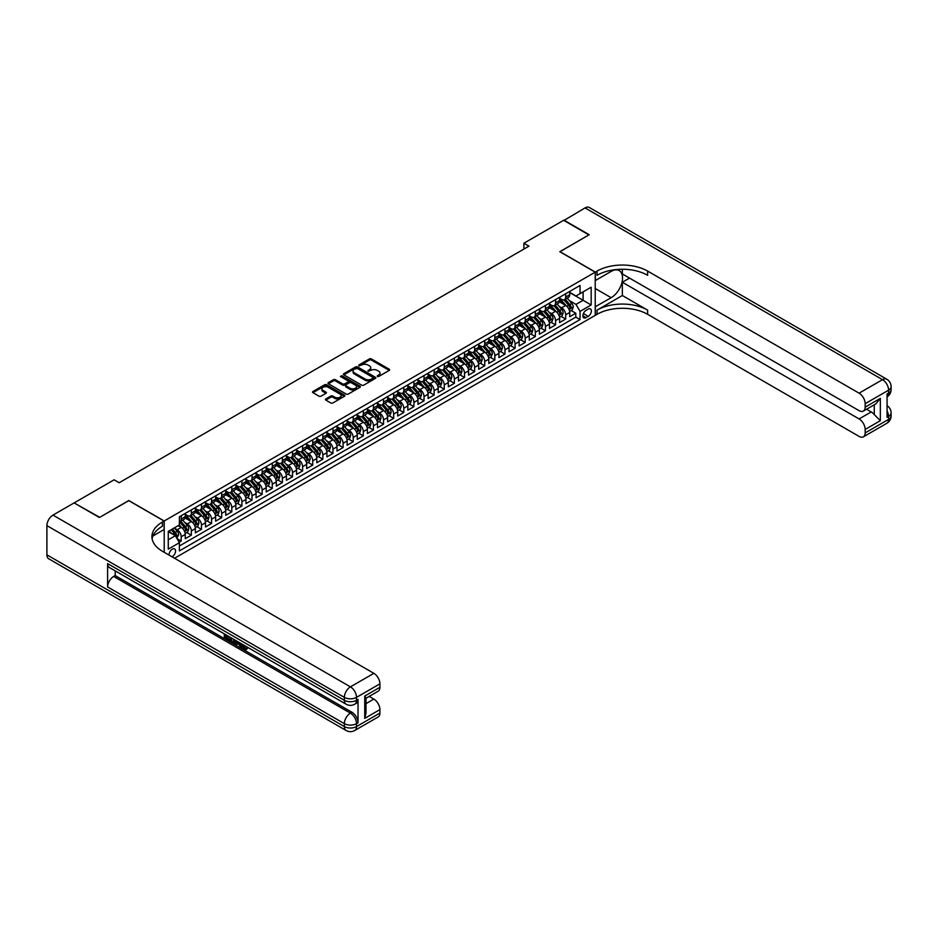 <?xml version="1.0" encoding="UTF-8"?>
<svg xmlns="http://www.w3.org/2000/svg" width="938" height="938" viewBox="0 0 938 938"><rect width="100%" height="100%" fill="white"/><g stroke="black" fill="none" stroke-linecap="round" stroke-linejoin="round"><path stroke-width="1.41" d="M377.322 376.49L378.706 376.49L389.258 370.393A1.407 0.809 0 0 0 389.669 369.83A1.407 0.809 0 0 0 389.258 369.255L371.389 358.926A1.407 0.809 0 0 0 369.396 358.926L358.844 365.023L358.844 365.82L361.599 365.034A4.491 2.591 0 0 1 367.954 365.034L369.455 365.902A4.491 2.591 0 0 1 370.768 367.731A4.491 2.591 0 0 1 369.455 369.56L368.083 371.155L370.838 370.369A4.491 2.591 0 0 1 377.193 370.369L378.682 371.225A4.491 2.591 0 0 1 380.007 373.066A4.491 2.591 0 0 1 378.682 374.895L377.322 376.49L377.322 375.692M171.994 556.785A4.584 2.638 120 0 0 172.311 556.621A4.584 2.638 120 0 0 175.3 552.588A4.584 2.638 120 0 0 174.597 548.918A4.584 2.638 120 0 0 172.311 549.14A4.584 2.638 120 0 0 169.086 555.108M325.803 398.955A1.407 0.809 0 0 0 325.392 399.529A1.407 0.809 0 0 0 325.803 400.092L330.821 402.988A1.407 0.809 0 0 0 332.802 402.988L344.527 396.223A1.407 0.809 0 0 0 344.938 395.66A1.407 0.809 0 0 0 344.527 395.086L326.647 384.756A1.407 0.809 0 0 0 324.665 384.756L312.94 391.521A1.407 0.809 0 0 0 312.53 392.096A1.407 0.809 0 0 0 312.94 392.67L319.002 396.176A1.407 0.809 0 0 0 320.984 396.176L326.002 393.28A1.407 0.809 0 0 0 326.412 392.705A1.407 0.809 0 0 0 326.002 392.131L323 390.396A3.752 2.169 0 0 1 321.898 388.86A3.752 2.169 0 0 1 324.22 386.855A3.752 2.169 0 0 1 328.312 387.324L340.084 394.124A3.752 2.169 0 0 1 341.174 395.66A3.752 2.169 0 0 1 338.864 397.653A3.752 2.169 0 0 1 334.76 397.184L332.802 396.059A1.407 0.809 0 0 0 330.821 396.059L325.803 398.955L325.803 400.092M128.799 500.658L99.709 517.342L74.419 503.085M128.799 500.54L164.209 520.989L595.22 272.149L595.22 315.367L174.538 558.251M74.419 502.733L114.131 479.81L119.185 482.73L528.95 246.155L523.896 243.235L563.609 220.301L588.9 234.91L559.81 251.701L595.22 272.149M361.705 385.166A1.407 0.809 0 0 0 363.686 385.166L375.411 378.401A1.407 0.809 0 0 0 375.821 377.826A1.407 0.809 0 0 0 375.411 377.252L357.53 366.934A1.407 0.809 0 0 0 355.549 366.934L343.824 373.699A1.407 0.809 0 0 0 343.414 374.262A1.407 0.809 0 0 0 343.824 374.837L361.705 385.166M340.799 376.701L359.946 387.324L348.244 394.077A1.407 0.809 0 0 1 346.263 394.077L328.382 383.759L328.382 382.61A1.407 0.809 0 0 0 327.972 383.185A1.407 0.809 0 0 0 328.382 383.759M328.382 382.61L333.4 379.714A1.407 0.809 0 0 1 335.382 379.714L342.64 383.9A1.407 0.809 0 0 0 344.621 383.9L347.951 381.977A1.407 0.809 0 0 0 348.361 381.403A1.407 0.809 0 0 0 347.951 380.828L340.4 376.478L341.795 375.669L359.969 386.163A1.407 0.809 0 0 1 360.38 386.737A1.407 0.809 0 0 1 359.969 387.312L359.969 386.163M179.111 542.234L181.21 541.027L177.012 538.6M174.62 528.282L177.165 529.747A5.722 3.306 60 0 1 181.21 536.759L185.255 534.426L185.255 538.693L191.329 535.188L186.721 532.526M184.739 522.443L187.283 523.908A5.722 3.306 60 0 1 191.329 530.92L195.374 528.586L195.374 532.843L201.447 529.337L196.839 526.687M194.858 516.604L197.402 518.069A5.722 3.306 60 0 1 201.447 525.081L205.492 522.736L205.492 527.004L211.566 523.498L206.958 520.848M204.976 510.764L207.521 512.23A5.722 3.306 60 0 1 211.566 519.242L215.611 516.897L215.611 521.165L221.685 517.659L217.077 514.997M215.095 504.914L217.639 506.379A5.722 3.306 60 0 1 221.685 513.391L225.73 511.058L225.73 515.325L231.803 511.82L227.195 509.158M225.214 499.075L227.758 500.54A5.722 3.306 60 0 1 231.803 507.552L235.848 505.219L235.848 509.486L241.922 505.981L237.314 503.319M235.332 493.236L237.865 494.701A5.722 3.306 60 0 1 241.922 501.713L245.967 499.379L245.967 503.636L252.041 500.13L247.433 497.48M245.451 487.397L247.984 488.862A5.722 3.306 60 0 1 252.041 495.874L256.086 493.529L256.086 497.797L262.148 494.291L257.551 491.641M255.57 481.557L258.102 483.023A5.722 3.306 60 0 1 262.148 490.035L266.204 487.69L266.204 491.958L272.266 488.452L267.67 485.79M265.689 475.707L268.221 477.172A5.722 3.306 60 0 1 272.266 484.184L276.323 481.851L276.323 486.119L282.385 482.613L277.789 479.951M275.795 469.868L278.34 471.333A5.722 3.306 60 0 1 282.385 478.345L286.43 476.012L286.43 480.279L292.504 476.774L287.907 474.112M285.914 464.029L288.458 465.494A5.722 3.306 60 0 1 292.504 472.506L296.549 470.173L296.549 474.429L302.622 470.923L298.014 468.273M296.033 458.19L298.577 459.655A5.722 3.306 60 0 1 302.622 466.667L306.667 464.322L306.667 468.59L312.741 465.084L308.133 462.434M306.151 452.351L308.696 453.816A5.722 3.306 60 0 1 312.741 460.828L316.786 458.483L316.786 462.751L322.86 459.245L318.252 456.583M316.27 446.5L318.814 447.965A5.722 3.306 60 0 1 322.86 454.977L326.905 452.644L326.905 456.912L332.978 453.406L328.37 450.744M326.389 440.661L328.933 442.126A5.722 3.306 60 0 1 332.978 449.138L337.023 446.805L337.023 451.072L343.097 447.567L338.489 444.905M336.508 434.822L339.052 436.287A5.722 3.306 60 0 1 343.097 443.299L347.142 440.966L347.142 445.222L353.216 441.716L348.608 439.066M346.626 428.983L349.159 430.448A5.722 3.306 60 0 1 353.216 437.46L357.261 435.115L357.261 439.383L363.334 435.877L358.726 433.227M356.745 423.144L359.277 424.609A5.722 3.306 60 0 1 363.334 431.621L367.379 429.276L367.379 433.544L373.441 430.038L368.845 427.376M366.864 417.293L369.396 418.77A5.722 3.306 60 0 1 373.441 425.77L377.498 423.437L377.498 427.705L383.56 424.199L378.964 421.537M376.982 411.454L379.515 412.919A5.722 3.306 60 0 1 383.56 419.931L387.617 417.598L387.617 421.866L393.679 418.36L389.082 415.698M387.089 405.615L389.633 407.08A5.722 3.306 60 0 1 393.679 414.092L397.724 411.759L397.724 416.015L403.797 412.509L399.201 409.859M397.208 399.776L399.752 401.241A5.722 3.306 60 0 1 403.797 408.253L407.842 405.908L407.842 410.176L413.916 406.67L409.308 404.02M407.327 393.937L409.871 395.402A5.722 3.306 60 0 1 413.916 402.414L417.961 400.069L417.961 404.337L424.035 400.831L419.427 398.169M417.445 388.086L419.99 389.563A5.722 3.306 60 0 1 424.035 396.563L428.08 394.23L428.08 398.498L434.153 394.992L429.545 392.33M427.564 382.247L430.108 383.712A5.722 3.306 60 0 1 434.153 390.724L438.198 388.391L438.198 392.659L444.272 389.153L439.664 386.491M437.683 376.408L440.227 377.873A5.722 3.306 60 0 1 444.272 384.885L448.317 382.552L448.317 386.808L454.391 383.302L449.783 380.652M447.801 370.569L450.346 372.034A5.722 3.306 60 0 1 454.391 379.046L458.436 376.701L458.436 380.969L464.509 377.463L459.901 374.813M457.92 364.73L460.452 366.195A5.722 3.306 60 0 1 464.509 373.207L468.554 370.862L468.554 375.13L474.628 371.624L470.02 368.962M468.039 358.879L470.571 360.356A5.722 3.306 60 0 1 474.628 367.356L478.673 365.023L478.673 369.291L484.735 365.785L480.139 363.123M478.157 353.04L480.69 354.505A5.722 3.306 60 0 1 484.735 361.517L488.792 359.184L488.792 363.452L494.854 359.946L490.257 357.284M488.276 347.201L490.809 348.666A5.722 3.306 60 0 1 494.854 355.678L498.91 353.345L498.91 357.601L504.972 354.095L500.376 351.445M498.383 341.362L500.927 342.827A5.722 3.306 60 0 1 504.972 349.839L509.017 347.506L509.017 351.762L515.091 348.256L510.495 345.606M508.502 335.523L511.046 336.988A5.722 3.306 60 0 1 515.091 344L519.136 341.655L519.136 345.923L525.21 342.417L520.602 339.755M518.62 329.672L521.165 331.149A5.722 3.306 60 0 1 525.21 338.149L529.255 335.816L529.255 340.084L535.328 336.578L530.72 333.916M528.739 323.833L531.283 325.298A5.722 3.306 60 0 1 535.328 332.31L539.373 329.977L539.373 334.245L545.447 330.739L540.839 328.077M538.858 317.994L541.402 319.459A5.722 3.306 60 0 1 545.447 326.471L549.492 324.138L549.492 328.394L555.566 324.888L550.958 322.238M548.976 312.155L551.521 313.62A5.722 3.306 60 0 1 555.566 320.632L559.611 318.299L559.611 322.555L565.684 319.049L565.684 314.793A5.722 3.306 -120 0 0 561.639 307.781L559.095 306.316M561.076 316.399L565.684 319.049M185.255 534.426A5.722 3.306 -120 0 0 181.21 527.414L178.173 525.667M195.374 528.586A5.722 3.306 -120 0 0 191.329 521.575L185.067 517.964M205.492 522.736A5.722 3.306 -120 0 0 201.447 515.736L195.186 512.113M215.611 516.897A5.722 3.306 -120 0 0 211.566 509.885L205.305 506.274M225.73 511.058A5.722 3.306 -120 0 0 221.685 504.046L215.423 500.435M235.848 505.219A5.722 3.306 -120 0 0 231.803 498.207L225.542 494.596M245.967 499.379A5.722 3.306 -120 0 0 241.922 492.368L235.661 488.757M256.086 493.529A5.722 3.306 -120 0 0 252.041 486.529L245.779 482.906M266.204 487.69A5.722 3.306 -120 0 0 262.148 480.678L255.898 477.067M276.323 481.851A5.722 3.306 -120 0 0 272.266 474.839L266.017 471.228M286.43 476.012A5.722 3.306 -120 0 0 282.385 469L276.135 465.389M296.549 470.173A5.722 3.306 -120 0 0 292.504 463.161L286.254 459.55M306.667 464.322A5.722 3.306 -120 0 0 302.622 457.322L296.361 453.711M316.786 458.483A5.722 3.306 -120 0 0 312.741 451.471L306.48 447.86M326.905 452.644A5.722 3.306 -120 0 0 322.86 445.632L316.598 442.021M337.023 446.805A5.722 3.306 -120 0 0 332.978 439.793L326.717 436.182M347.142 440.966A5.722 3.306 -120 0 0 343.097 433.954L336.836 430.343M357.261 435.115A5.722 3.306 -120 0 0 353.216 428.115L346.954 424.504M367.379 429.276A5.722 3.306 -120 0 0 363.334 422.264L357.073 418.653M377.498 423.437A5.722 3.306 -120 0 0 373.441 416.425L367.192 412.814M387.617 417.598A5.722 3.306 -120 0 0 383.56 410.586L377.311 406.975M397.724 411.759A5.722 3.306 -120 0 0 393.679 404.747L387.429 401.136M407.842 405.908A5.722 3.306 -120 0 0 403.797 398.908L397.548 395.297M417.961 400.069A5.722 3.306 -120 0 0 413.916 393.057L407.655 389.446M428.08 394.23A5.722 3.306 -120 0 0 424.035 387.218L417.773 383.607M438.198 388.391A5.722 3.306 -120 0 0 434.153 381.379L427.892 377.768M448.317 382.552A5.722 3.306 -120 0 0 444.272 375.54L438.011 371.929M458.436 376.701A5.722 3.306 -120 0 0 454.391 369.701L448.13 366.09M468.554 370.862A5.722 3.306 -120 0 0 464.509 363.85L458.248 360.239M478.673 365.023A5.722 3.306 -120 0 0 474.628 358.011L468.367 354.4M488.792 359.184A5.722 3.306 -120 0 0 484.735 352.172L478.486 348.561M498.91 353.345A5.722 3.306 -120 0 0 494.854 346.333L488.604 342.722M509.017 347.506A5.722 3.306 -120 0 0 504.972 340.494L498.723 336.883M519.136 341.655A5.722 3.306 -120 0 0 515.091 334.643L508.842 331.032M529.255 335.816A5.722 3.306 -120 0 0 525.21 328.804L518.949 325.193M539.373 329.977A5.722 3.306 -120 0 0 535.328 322.965L529.067 319.354M549.492 324.138A5.722 3.306 -120 0 0 545.447 317.126L539.186 313.515M559.611 318.299A5.722 3.306 -120 0 0 555.566 311.287L549.305 307.676M588.243 309.118L586.016 310.408A4.432 2.556 120 0 0 583.119 314.312A4.432 2.556 120 0 0 583.799 317.865A4.432 2.556 120 0 0 586.016 317.654L588.243 316.364A4.432 2.556 120 0 0 591.139 312.46A4.432 2.556 120 0 0 590.459 308.907A4.432 2.556 120 0 0 588.243 309.118M164.209 552.294L164.209 520.989M168.265 539.796L175.347 535.704L179.393 542.715L179.393 550.899L580.047 319.577L580.047 311.404L576.002 304.393L569.214 300.465M179.393 542.715L168.265 549.14L168.265 531.389L179.393 524.963L179.393 516.779L580.047 285.469L580.047 293.641L591.175 287.216L591.175 304.979L580.047 311.404M185.255 514.329L187.283 515.501A5.722 3.306 60 0 0 190.144 515.783L194.189 513.449A5.722 3.306 -120 0 0 195.374 510.823L195.374 507.552M195.374 508.49L197.402 509.651A5.722 3.306 60 0 0 200.263 509.944L204.308 507.599A5.722 3.306 -120 0 0 205.492 504.984L205.492 501.713M205.492 502.651L207.521 503.812A5.722 3.306 60 0 0 210.382 504.093L214.427 501.76A5.722 3.306 -120 0 0 215.611 499.145L215.611 495.874M215.611 496.8L217.639 497.972A5.722 3.306 60 0 0 220.5 498.254L224.545 495.921A5.722 3.306 -120 0 0 225.73 493.294L225.73 490.023M225.73 490.961L227.758 492.133A5.722 3.306 60 0 0 230.619 492.415L234.664 490.082A5.722 3.306 -120 0 0 235.848 487.455L235.848 484.184M235.848 485.122L237.865 486.294A5.722 3.306 60 0 0 240.738 486.576L244.783 484.243A5.722 3.306 -120 0 0 245.967 481.616L245.967 478.345M245.967 479.283L247.984 480.444A5.722 3.306 60 0 0 250.845 480.737L254.902 478.392A5.722 3.306 -120 0 0 256.086 475.777L256.086 472.506M256.086 473.444L258.102 474.605A5.722 3.306 60 0 0 260.963 474.886L265.008 472.553A5.722 3.306 -120 0 0 266.204 469.938L266.204 466.667M266.204 467.593L268.221 468.766A5.722 3.306 60 0 0 271.082 469.047L275.127 466.714A5.722 3.306 -120 0 0 276.323 464.099L276.323 460.828M276.323 461.754L278.34 462.926A5.722 3.306 60 0 0 281.201 463.208L285.246 460.875A5.722 3.306 -120 0 0 286.43 458.248L286.43 454.977M286.43 455.915L288.458 457.087A5.722 3.306 60 0 0 291.319 457.369L295.364 455.036A5.722 3.306 -120 0 0 296.549 452.409L296.549 449.138M296.549 450.076L298.577 451.237A5.722 3.306 60 0 0 301.438 451.53L305.483 449.185A5.722 3.306 -120 0 0 306.667 446.57L306.667 443.299M306.667 444.237L308.696 445.398A5.722 3.306 60 0 0 311.557 445.679L315.602 443.346A5.722 3.306 -120 0 0 316.786 440.731L316.786 437.46M316.786 438.386L318.814 439.559A5.722 3.306 60 0 0 321.675 439.84L325.721 437.507A5.722 3.306 -120 0 0 326.905 434.892L326.905 431.621M326.905 432.547L328.933 433.719A5.722 3.306 60 0 0 331.794 434.001L335.839 431.668A5.722 3.306 -120 0 0 337.023 429.041L337.023 425.77M337.023 426.708L339.052 427.88A5.722 3.306 60 0 0 341.913 428.162L345.958 425.829A5.722 3.306 -120 0 0 347.142 423.202L347.142 419.931M347.142 420.869L349.159 422.03A5.722 3.306 60 0 0 352.031 422.323L356.077 419.978A5.722 3.306 -120 0 0 357.261 417.363L357.261 414.092M357.261 415.03L359.277 416.191A5.722 3.306 60 0 0 362.138 416.472L366.195 414.139A5.722 3.306 -120 0 0 367.379 411.524L367.379 408.253M367.379 409.179L369.396 410.352A5.722 3.306 60 0 0 372.257 410.633L376.314 408.3A5.722 3.306 -120 0 0 377.498 405.685L377.498 402.414M377.498 403.34L379.515 404.513A5.722 3.306 60 0 0 382.376 404.794L386.421 402.461A5.722 3.306 -120 0 0 387.617 399.834L387.617 396.563M387.617 397.501L389.633 398.673A5.722 3.306 60 0 0 392.494 398.955L396.54 396.622A5.722 3.306 -120 0 0 397.724 393.995L397.724 390.724M397.724 391.662L399.752 392.834A5.722 3.306 60 0 0 402.613 393.116L406.658 390.771A5.722 3.306 -120 0 0 407.842 388.156L407.842 384.885M407.842 385.823L409.871 386.984A5.722 3.306 60 0 0 412.732 387.265L416.777 384.932A5.722 3.306 -120 0 0 417.961 382.317L417.961 379.046M417.961 379.972L419.99 381.145A5.722 3.306 60 0 0 422.85 381.426L426.896 379.093A5.722 3.306 -120 0 0 428.08 376.478L428.08 373.207M428.08 374.133L430.108 375.306A5.722 3.306 60 0 0 432.969 375.587L437.014 373.254A5.722 3.306 -120 0 0 438.198 370.627L438.198 367.356M438.198 368.294L440.227 369.466A5.722 3.306 60 0 0 443.088 369.748L447.133 367.415A5.722 3.306 -120 0 0 448.317 364.788L448.317 361.517M448.317 362.455L450.346 363.627A5.722 3.306 60 0 0 453.206 363.909L457.252 361.564A5.722 3.306 -120 0 0 458.436 358.949L458.436 355.678M458.436 356.616L460.452 357.777A5.722 3.306 60 0 0 463.325 358.07L467.37 355.725A5.722 3.306 -120 0 0 468.554 353.11L468.554 349.839M468.554 350.765L470.571 351.938A5.722 3.306 60 0 0 473.432 352.219L477.489 349.886A5.722 3.306 -120 0 0 478.673 347.271L478.673 344M478.673 344.926L480.69 346.099A5.722 3.306 60 0 0 483.551 346.38L487.608 344.047A5.722 3.306 -120 0 0 488.792 341.42L488.792 338.149M488.792 339.087L490.809 340.26A5.722 3.306 60 0 0 493.669 340.541L497.715 338.208A5.722 3.306 -120 0 0 498.91 335.581L498.91 332.31M498.91 333.248L500.927 334.42A5.722 3.306 60 0 0 503.788 334.702L507.833 332.357A5.722 3.306 -120 0 0 509.017 329.742L509.017 326.471M509.017 327.409L511.046 328.57A5.722 3.306 60 0 0 513.907 328.863L517.952 326.518A5.722 3.306 -120 0 0 519.136 323.903L519.136 320.632M519.136 321.57L521.165 322.731A5.722 3.306 60 0 0 524.025 323.012L528.071 320.679A5.722 3.306 -120 0 0 529.255 318.064L529.255 314.793M529.255 315.719L531.283 316.892A5.722 3.306 60 0 0 534.144 317.173L538.189 314.84A5.722 3.306 -120 0 0 539.373 312.213L539.373 308.942M539.373 309.88L541.402 311.053A5.722 3.306 60 0 0 544.263 311.334L548.308 309.001A5.722 3.306 -120 0 0 549.492 306.374L549.492 303.103M549.492 304.041L551.521 305.213A5.722 3.306 60 0 0 554.381 305.495L558.427 303.15A5.722 3.306 -120 0 0 559.611 300.535L559.611 297.264M179.393 545.986L575.803 317.126L575.803 313.21L569.729 316.716L569.729 312.448A5.722 3.306 -120 0 0 565.684 305.436L559.423 301.825M559.611 298.202L561.639 299.363A5.722 3.306 -120 0 0 564.5 299.656A5.722 3.306 -120 0 0 565.684 297.029L565.684 293.758M564.5 299.656L568.545 297.311A5.722 3.306 -120 0 0 569.729 294.696L569.729 291.425M181.21 515.736L181.21 519.007A5.722 3.306 60 0 1 180.026 521.622A5.722 3.306 60 0 1 179.393 521.856M180.026 521.622L184.071 519.289A5.722 3.306 -120 0 0 185.255 516.662L185.255 513.391M191.329 509.885L191.329 513.156A5.722 3.306 60 0 1 190.144 515.783M201.447 504.046L201.447 507.317A5.722 3.306 60 0 1 200.263 509.944M211.566 498.207L211.566 501.478A5.722 3.306 60 0 1 210.382 504.093M221.685 492.368L221.685 495.639A5.722 3.306 60 0 1 220.5 498.254M231.803 486.529L231.803 489.8A5.722 3.306 60 0 1 230.619 492.415M241.922 480.678L241.922 483.949A5.722 3.306 60 0 1 240.738 486.576M252.041 474.839L252.041 478.11A5.722 3.306 60 0 1 250.845 480.737M262.148 469L262.148 472.271A5.722 3.306 60 0 1 260.963 474.886M272.266 463.161L272.266 466.432A5.722 3.306 60 0 1 271.082 469.047M282.385 457.322L282.385 460.593A5.722 3.306 60 0 1 281.201 463.208M292.504 451.471L292.504 454.742A5.722 3.306 60 0 1 291.319 457.369M302.622 445.632L302.622 448.903A5.722 3.306 60 0 1 301.438 451.53M312.741 439.793L312.741 443.064A5.722 3.306 60 0 1 311.557 445.679M322.86 433.954L322.86 437.225A5.722 3.306 60 0 1 321.675 439.84M332.978 428.115L332.978 431.386A5.722 3.306 60 0 1 331.794 434.001M343.097 422.264L343.097 425.535A5.722 3.306 60 0 1 341.913 428.162M353.216 416.425L353.216 419.696A5.722 3.306 60 0 1 352.031 422.323M363.334 410.586L363.334 413.857A5.722 3.306 60 0 1 362.138 416.472M373.441 404.747L373.441 408.018A5.722 3.306 60 0 1 372.257 410.633M383.56 398.908L383.56 402.179A5.722 3.306 60 0 1 382.376 404.794M393.679 393.057L393.679 396.328A5.722 3.306 60 0 1 392.494 398.955M403.797 387.218L403.797 390.489A5.722 3.306 60 0 1 402.613 393.116M413.916 381.379L413.916 384.65A5.722 3.306 60 0 1 412.732 387.265M424.035 375.54L424.035 378.811A5.722 3.306 60 0 1 422.85 381.426M434.153 369.701L434.153 372.972A5.722 3.306 60 0 1 432.969 375.587M444.272 363.85L444.272 367.121A5.722 3.306 60 0 1 443.088 369.748M454.391 358.011L454.391 361.282A5.722 3.306 60 0 1 453.206 363.909M464.509 352.172L464.509 355.443A5.722 3.306 60 0 1 463.325 358.07M474.628 346.333L474.628 349.604A5.722 3.306 60 0 1 473.432 352.219M484.735 340.494L484.735 343.765A5.722 3.306 60 0 1 483.551 346.38M494.854 334.643L494.854 337.915A5.722 3.306 60 0 1 493.669 340.541M504.972 328.804L504.972 332.075A5.722 3.306 60 0 1 503.788 334.702M515.091 322.965L515.091 326.236A5.722 3.306 60 0 1 513.907 328.863M525.21 317.126L525.21 320.397A5.722 3.306 60 0 1 524.025 323.012M535.328 311.287L535.328 314.558A5.722 3.306 60 0 1 534.144 317.173M545.447 305.436L545.447 308.708A5.722 3.306 60 0 1 544.263 311.334M555.566 299.597L555.566 302.868A5.722 3.306 60 0 1 554.381 305.495M555.566 320.632L555.566 324.888M545.447 326.471L545.447 330.739M535.328 332.31L535.328 336.578M525.21 338.149L525.21 342.417M515.091 344L515.091 348.256M504.972 349.839L504.972 354.095M494.854 355.678L494.854 359.946M484.735 361.517L484.735 365.785M474.628 367.356L474.628 371.624M464.509 373.207L464.509 377.463M454.391 379.046L454.391 383.302M444.272 384.885L444.272 389.153M434.153 390.724L434.153 394.992M424.035 396.563L424.035 400.831M413.916 402.414L413.916 406.67M403.797 408.253L403.797 412.509M393.679 414.092L393.679 418.36M383.56 419.931L383.56 424.199M373.441 425.77L373.441 430.038M363.334 431.621L363.334 435.877M353.216 437.46L353.216 441.716M343.097 443.299L343.097 447.567M332.978 449.138L332.978 453.406M322.86 454.977L322.86 459.245M312.741 460.828L312.741 465.084M302.622 466.667L302.622 470.923M292.504 472.506L292.504 476.774M282.385 478.345L282.385 482.613M272.266 484.184L272.266 488.452M262.148 490.035L262.148 494.291M252.041 495.874L252.041 500.13M241.922 501.713L241.922 505.981M231.803 507.552L231.803 511.82M221.685 513.391L221.685 517.659M211.566 519.242L211.566 523.498M201.447 525.081L201.447 529.337M191.329 530.92L191.329 535.188M181.21 536.759L181.21 541.027M175.347 535.704L168.265 531.623M576.002 304.393L583.084 300.301L583.084 291.894L591.175 287.216M569.729 292.586L591.175 304.979M569.729 292.363L576.002 295.974L580.047 293.641M523.896 243.235L523.896 249.074M571.195 310.548L575.803 313.21M575.803 317.126L580.047 319.577M377.709 376.63L378.682 376.068A4.491 2.591 0 0 0 380.007 374.227L380.007 373.066M370.768 367.731L370.768 368.904A4.491 2.591 0 0 1 369.455 370.733L368.482 371.296M389.258 369.255L389.258 370.393L371.389 360.098A1.407 0.809 0 0 0 369.396 360.098L359.242 365.961M375.388 378.401L357.53 368.095A1.407 0.809 0 0 0 355.549 368.095L343.847 374.848L343.824 373.699M372.925 378.225L372.925 377.416L357.237 368.364L354.4 369.197A4.491 2.591 0 0 0 353.087 371.026A4.491 2.591 0 0 0 354.4 372.867L365.128 379.058A4.491 2.591 0 0 0 371.483 379.058L372.925 378.225L372.925 379.398L373.218 377.826M353.087 371.026L353.087 372.198A4.491 2.591 0 0 0 354.4 374.028L354.4 372.867M372.925 379.398L371.483 380.218A4.491 2.591 0 0 1 365.128 380.218L354.4 374.028M328.406 383.771L333.4 380.887L333.4 379.714M348.361 381.403L348.361 382.575A1.407 0.809 0 0 1 347.951 383.15L344.621 385.072A1.407 0.809 0 0 1 342.64 385.072L335.382 380.887A1.407 0.809 0 0 0 333.4 380.887M350.155 388.238A3.752 2.169 0 0 0 354.247 388.719A3.752 2.169 0 0 0 356.569 386.714A3.752 2.169 0 0 0 355.467 385.178L351.328 382.786A1.407 0.809 0 0 0 349.335 382.786L346.016 384.697A1.407 0.809 0 0 0 345.606 385.272A1.407 0.809 0 0 0 346.016 385.846L350.155 388.238L350.155 389.411A3.752 2.169 0 0 0 354.247 389.88A3.752 2.169 0 0 0 356.569 387.875L356.569 386.714M345.606 385.272L345.606 386.444A1.407 0.809 0 0 0 346.016 387.019L346.016 385.846M350.155 389.411L346.016 387.019M341.174 395.66L341.174 396.821A3.752 2.169 0 0 1 338.864 398.826A3.752 2.169 0 0 1 334.76 398.357L332.802 397.22A1.407 0.809 0 0 0 330.821 397.22L325.826 400.104M321.898 388.86L321.898 390.032A3.752 2.169 0 0 0 323 391.556L323 390.396M325.978 393.28L323 391.556M344.504 396.235L326.647 385.928A1.407 0.809 0 0 0 324.665 385.928L312.964 392.682L312.94 391.521M569.647 311.451L572.262 309.939L573.27 307.019A3.787 2.193 -120 0 0 571.793 303.455L567.173 298.108M566.247 305.811L560.76 299.468A10.951 6.32 -120 0 0 559.611 298.261M563.234 304.029L560.174 300.477A9.087 5.241 -120 0 0 559.611 299.867M563.984 299.855L568.651 305.272A3.787 2.193 60 0 1 570.011 307.887L571.219 307.183A3.787 2.193 -120 0 0 569.87 304.569L565.251 299.222M564.254 299.773L569.284 305.589A1.935 1.114 60 0 1 569.765 306.339L571.219 307.183M563.914 220.477L585.054 207.919L882.517 379.656A8.583 4.96 120 0 1 886.809 379.233A8.583 8.583 0 0 1 891.1 386.667A8.583 4.96 180 0 1 888.591 390.173L865.164 403.692A8.583 4.96 -120 0 0 859.091 393.174L882.517 379.656A8.583 4.96 60 0 1 888.591 390.173L888.591 393.092L887.067 393.972L887.067 417.328L888.591 416.46L888.591 419.38A8.583 4.96 60 0 1 886.809 423.308L863.382 436.827A8.583 4.96 -120 0 0 865.164 432.899L888.591 419.38A8.583 4.96 0 0 0 891.1 415.874A8.583 8.583 0 0 1 886.809 423.308M563.914 220.125L589.205 234.734L559.916 251.759M595.22 306.785L611.166 297.698A16.098 9.298 120 0 0 621.671 283.522A16.098 9.298 120 0 0 619.209 270.613A16.098 9.298 120 0 0 611.166 271.41L595.325 280.556L595.325 272.09L597.049 271.094A35.773 20.648 180 0 1 647.63 271.094L859.091 393.174M595.325 306.843L595.325 315.309L597.049 314.324A35.773 20.648 180 0 1 647.63 314.324L859.091 436.405A8.583 4.96 -120 0 0 863.382 436.827M622.34 295.517L597.049 310.115A35.773 20.648 180 0 1 647.63 310.115L622.34 295.517L622.34 282.256L629.527 278.105M622.34 269.253L622.34 273.955L859.091 410.645A8.583 4.96 -120 0 0 863.382 411.067A8.583 4.96 -120 0 0 865.164 407.139L880.336 398.38L880.336 420.693L874.275 414.619L874.275 404.782M880.336 420.693L865.164 429.452L865.164 432.899M865.164 429.452A8.583 4.96 -120 0 0 859.091 418.934L871.238 411.934A8.583 4.96 60 0 1 874.275 414.619M622.34 282.256L859.091 418.934M585.054 207.919A8.583 4.96 -60 0 1 589.345 207.497L886.809 379.233M559.916 251.642L595.325 272.09M865.164 403.692L865.164 407.139M866.56 409.238L871.238 411.934M597.049 271.094L597.049 275.303A35.773 20.648 180 0 1 647.63 275.303L647.63 271.094M863.382 411.067L875.799 403.903L880.336 398.38M242.954 644.605L245.533 648.779M242.215 644.218L244.021 649.002L246.53 647.759L247.386 648.486L245.862 650.081L244.103 649.858L241.347 643.726M237.267 643.667L236.071 645.133L235.157 644.605L236.693 641.029M240.55 643.257L241.758 647.478L240.949 647.947L239.342 644.863L236.763 643.374L236.071 645.133M225.988 636.07L225.988 637.559L229.564 639.634L229.564 640.443L228.755 640.9L224.311 638.344L224.311 633.889M229.177 636.691L228.368 637.441L225.167 635.601L225.167 638.028L225.988 637.559M107.6 563.597L344.363 700.287A8.583 4.96 120 0 0 346.134 704.215L109.383 567.525A8.583 4.96 -60 0 1 107.6 563.597L107.6 586.965A8.583 4.96 -60 0 1 113.674 576.448L115.198 575.58L351.949 712.259A8.583 4.96 60 0 1 358.023 722.776L358.023 699.408A8.583 4.96 60 0 1 356.241 703.348L354.716 704.215A8.583 4.96 -120 0 0 356.499 700.287L358.023 699.408M115.198 575.58L115.198 570.89M235.708 640.466L234.066 643.234L229.916 641.58L229.916 637.125M99.416 517.506L128.705 500.599L164.115 521.047L162.391 522.044A35.773 20.648 -0 0 0 151.921 536.642A35.773 20.648 -0 0 0 162.391 551.251L373.852 673.332A8.583 4.96 60 0 1 379.925 683.849L356.499 697.368L356.499 700.287A8.583 4.96 -0 0 1 344.363 700.287L344.363 697.368L46.9 525.632A8.583 4.96 -60 0 1 52.974 515.114L74.114 502.909L99.416 517.506M164.115 521.047L164.115 529.513L152.929 535.973M364.741 696.055L366.008 697.954L366.008 712.962L364.741 718.367L364.741 696.055L379.925 687.296L379.925 683.849M379.925 687.296A8.583 4.96 60 0 1 378.143 691.224L366.008 698.235M46.9 554.839L344.363 726.575A8.583 4.96 120 0 0 346.134 730.503L48.682 558.767A8.583 4.96 -60 0 1 46.9 554.839L46.9 525.632M369.185 696.395L373.852 699.091A8.583 4.96 60 0 1 379.925 709.609L364.741 718.367M358.023 722.776L356.499 723.655L356.499 726.575L379.925 713.056L379.925 709.609M379.925 713.056A8.583 4.96 60 0 1 378.143 716.984L354.716 730.503A8.583 4.96 -120 0 0 356.499 726.575A8.583 4.96 -0 0 1 344.363 726.575L344.363 723.655L107.6 586.965M162.391 522.044L162.391 526.241A35.773 20.648 -0 0 0 152.097 538.74M225.167 638.028L228.755 640.091L229.564 639.634M228.755 640.091L228.755 640.9M225.167 634.381L228.72 636.433M228.368 636.632L228.368 637.441M234.84 639.962L234.066 643.234M230.771 637.617L230.771 641.264L232.026 641.991L233.456 642.319L233.984 639.47M234.899 640.912L235.696 640.455M231.58 638.086L231.58 640.795L234.266 641.85M230.771 641.264L231.58 640.795M232.026 641.991L232.835 641.522M239.413 642.6L240.949 647.947M237.49 641.498L237.021 642.706L239.084 643.902L238.615 642.143M238.006 641.791L238.791 642.8M237.021 642.706L237.83 642.249M244.021 649.002L244.83 648.533M245.193 649.143L245.721 648.228L246.577 648.955L247.386 648.486M242.145 645.074L242.919 644.629M246.577 648.955L245.862 650.081M559.529 317.29L562.143 315.778L563.152 312.858A3.787 2.193 -120 0 0 561.674 309.306L557.055 303.947M556.128 311.651L550.641 305.307A10.951 6.32 -120 0 0 549.492 304.1M553.115 309.868L550.055 306.327A9.087 5.241 -120 0 0 549.492 305.706M553.866 305.694L558.544 311.111A3.787 2.193 60 0 1 559.892 313.726L561.1 313.022A3.787 2.193 -120 0 0 559.751 310.408L555.132 305.061M554.135 305.612L559.165 311.428A1.935 1.114 60 0 1 559.646 312.178L561.1 313.022M549.41 323.129L552.025 321.628L553.033 318.697A3.787 2.193 -120 0 0 551.556 315.145L546.936 309.786M546.01 317.49L540.523 311.146A10.951 6.32 -120 0 0 539.373 309.939M542.996 315.719L539.936 312.166A9.087 5.241 -120 0 0 539.373 311.557M543.747 311.533L548.425 316.95A3.787 2.193 60 0 1 549.774 319.565L550.981 318.861A3.787 2.193 -120 0 0 549.633 316.247L545.013 310.9M544.017 311.451L549.047 317.267A1.935 1.114 60 0 1 549.527 318.017L550.981 318.861M539.291 328.968L541.906 327.468L542.914 324.548A3.787 2.193 -120 0 0 541.437 320.984L536.817 315.625M535.891 323.34L530.404 316.985A10.951 6.32 -120 0 0 529.255 315.789M532.89 321.558L529.818 318.005A9.087 5.241 -120 0 0 529.255 317.396M533.628 317.384L538.306 322.789A3.787 2.193 60 0 1 539.655 325.404L540.874 324.7A3.787 2.193 -120 0 0 539.514 322.097L534.894 316.739M533.898 317.29L538.928 323.106A1.935 1.114 60 0 1 539.409 323.868L540.874 324.7M529.173 334.819L531.787 333.307L532.796 330.387A3.787 2.193 -120 0 0 531.318 326.823L526.699 321.476M525.772 329.179L520.285 322.824A10.951 6.32 -120 0 0 519.136 321.628M522.771 327.397L519.699 323.845A9.087 5.241 -120 0 0 519.136 323.235M523.51 323.223L528.188 328.64A3.787 2.193 60 0 1 529.536 331.243L530.756 330.551A3.787 2.193 -120 0 0 529.395 327.937L524.776 322.578M523.779 323.129L528.809 328.945A1.935 1.114 60 0 1 529.29 329.707L530.756 330.551M519.054 340.658L521.669 339.146L522.677 336.226A3.787 2.193 -120 0 0 521.2 332.662L516.58 327.315M515.654 335.018L510.178 328.675A10.951 6.32 -120 0 0 509.017 327.468M512.652 333.236L509.58 329.684A9.087 5.241 -120 0 0 509.017 329.074M513.391 329.062L518.069 334.479A3.787 2.193 60 0 1 519.418 337.094L520.637 336.39A3.787 2.193 -120 0 0 519.277 333.776L514.657 328.429M513.672 328.98L518.691 334.796A1.935 1.114 60 0 1 519.183 335.546L520.637 336.39M508.935 346.497L511.55 344.985L512.558 342.065A3.787 2.193 -120 0 0 511.081 338.512L506.461 333.154M505.535 340.857L500.06 334.514A10.951 6.32 -120 0 0 498.91 333.307M502.534 339.075L499.462 335.534A9.087 5.241 -120 0 0 498.91 334.913M503.272 334.901L507.95 340.318A3.787 2.193 60 0 1 509.299 342.933L510.518 342.229A3.787 2.193 -120 0 0 509.17 339.615L504.538 334.268M503.554 334.819L508.572 340.635A1.935 1.114 60 0 1 509.064 341.385L510.518 342.229M498.817 352.336L501.431 350.824L502.451 347.904A3.787 2.193 -120 0 0 500.974 344.352L496.343 338.993M495.416 346.697L489.941 340.353A10.951 6.32 -120 0 0 488.792 339.146M492.415 344.926L489.343 341.373A9.087 5.241 -120 0 0 488.792 340.764M493.154 340.74L497.832 346.157A3.787 2.193 60 0 1 499.18 348.772L500.4 348.068A3.787 2.193 -120 0 0 499.051 345.454L494.42 340.107M493.435 340.658L498.453 346.474A1.935 1.114 60 0 1 498.946 347.224L500.4 348.068M488.698 358.175L491.313 356.675L492.333 353.755A3.787 2.193 -120 0 0 490.855 350.191L486.224 344.832M485.298 352.547L479.822 346.192A10.951 6.32 -120 0 0 478.673 344.996M482.296 350.765L479.224 347.212A9.087 5.241 -120 0 0 478.673 346.603M483.035 346.591L487.713 351.996A3.787 2.193 60 0 1 489.061 354.611L490.281 353.907A3.787 2.193 -120 0 0 488.933 351.304L484.301 345.946M483.316 346.497L488.335 352.313A1.935 1.114 60 0 1 488.827 353.075L490.281 353.907M478.579 364.026L481.194 362.514L482.214 359.594A3.787 2.193 -120 0 0 480.737 356.03L476.117 350.683M475.191 358.386L469.704 352.031A10.951 6.32 -120 0 0 468.554 350.835M472.177 356.604L469.117 353.051A9.087 5.241 -120 0 0 468.554 352.442M472.916 352.43L477.594 357.847A3.787 2.193 60 0 1 478.955 360.45L480.162 359.758A3.787 2.193 -120 0 0 478.814 357.144L474.194 351.785M473.198 352.336L478.216 358.152A1.935 1.114 60 0 1 478.708 358.914L480.162 359.758M468.472 369.865L471.087 368.353L472.095 365.433A3.787 2.193 -120 0 0 470.618 361.869L465.998 356.522M465.072 364.225L459.585 357.882A10.951 6.32 -120 0 0 458.436 356.675M462.059 362.443L458.999 358.891A9.087 5.241 -120 0 0 458.436 358.281M462.809 358.269L467.476 363.686A3.787 2.193 60 0 1 468.836 366.301L470.044 365.597A3.787 2.193 -120 0 0 468.695 362.983L464.076 357.624M463.079 358.187L468.109 364.003A1.935 1.114 60 0 1 468.59 364.753L470.044 365.597M458.354 375.704L460.968 374.192L461.977 371.272A3.787 2.193 -120 0 0 460.499 367.719L455.88 362.361M454.953 370.064L449.466 363.721A10.951 6.32 -120 0 0 448.317 362.514M451.94 368.282L448.88 364.73A9.087 5.241 -120 0 0 448.317 364.12M452.691 364.108L457.357 369.525A3.787 2.193 60 0 1 458.717 372.14L459.925 371.436A3.787 2.193 -120 0 0 458.576 368.822L453.957 363.475M452.96 364.026L457.99 369.842A1.935 1.114 60 0 1 458.471 370.592L459.925 371.436M448.235 381.543L450.85 380.031L451.858 377.111A3.787 2.193 -120 0 0 450.381 373.559L445.761 368.2M444.835 375.904L439.347 369.56A10.951 6.32 -120 0 0 438.198 368.353M441.821 374.121L438.761 370.58A9.087 5.241 -120 0 0 438.198 369.971M442.572 369.947L447.25 375.364A3.787 2.193 60 0 1 448.599 377.979L449.806 377.275A3.787 2.193 -120 0 0 448.458 374.661L443.838 369.314M442.842 369.865L447.872 375.681A1.935 1.114 60 0 1 448.352 376.431L449.806 377.275M438.116 387.382L440.731 385.881L441.739 382.962A3.787 2.193 -120 0 0 440.262 379.398L435.642 374.039M434.716 381.754L429.229 375.399A10.951 6.32 -120 0 0 428.08 374.203M431.703 379.972L428.643 376.419A9.087 5.241 -120 0 0 428.08 375.81M432.453 375.798L437.131 381.203A3.787 2.193 60 0 1 438.48 383.818L439.688 383.114A3.787 2.193 -120 0 0 438.339 380.511L433.719 375.153M432.723 375.704L437.753 381.52A1.935 1.114 60 0 1 438.234 382.282L439.688 383.114M427.998 393.233L430.612 391.721L431.621 388.801A3.787 2.193 -120 0 0 430.143 385.237L425.524 379.89M424.597 387.593L419.11 381.238A10.951 6.32 -120 0 0 417.961 380.042M421.596 385.811L418.524 382.258A9.087 5.241 -120 0 0 417.961 381.649M422.335 381.637L427.013 387.054A3.787 2.193 60 0 1 428.361 389.657L429.581 388.965A3.787 2.193 -120 0 0 428.22 386.35L423.601 380.992M422.604 381.543L427.634 387.359A1.935 1.114 60 0 1 428.115 388.121L429.581 388.965M417.879 399.072L420.494 397.56L421.502 394.64A3.787 2.193 -120 0 0 420.025 391.076L415.405 385.729M414.479 393.432L408.991 387.089A10.951 6.32 -120 0 0 407.842 385.881M411.477 391.65L408.405 388.098A9.087 5.241 -120 0 0 407.842 387.488M412.216 387.476L416.894 392.893A3.787 2.193 60 0 1 418.242 395.508L419.462 394.804A3.787 2.193 -120 0 0 418.102 392.19L413.482 386.831M412.486 387.382L417.516 393.21A1.935 1.114 60 0 1 417.996 393.96L419.462 394.804M407.76 404.911L410.375 403.399L411.383 400.479A3.787 2.193 -120 0 0 409.906 396.915L405.286 391.568M404.36 399.271L398.885 392.928A10.951 6.32 -120 0 0 397.724 391.721M401.358 397.489L398.287 393.937A9.087 5.241 -120 0 0 397.724 393.327M402.097 393.315L406.775 398.732A3.787 2.193 60 0 1 408.124 401.347L409.343 400.643A3.787 2.193 -120 0 0 407.983 398.029L403.363 392.682M402.379 393.233L407.397 399.049A1.935 1.114 60 0 1 407.889 399.799L409.343 400.643M397.642 410.75L400.256 409.238L401.265 406.318A3.787 2.193 -120 0 0 399.787 402.765L395.168 397.407M394.241 405.11L388.766 398.767A10.951 6.32 -120 0 0 387.617 397.56M391.24 403.328L388.168 399.787A9.087 5.241 -120 0 0 387.617 399.178M391.978 399.154L396.657 404.571A3.787 2.193 60 0 1 398.005 407.186L399.225 406.482A3.787 2.193 -120 0 0 397.876 403.868L393.245 398.521M392.26 399.072L397.278 404.888A1.935 1.114 60 0 1 397.771 405.638L399.225 406.482M387.523 416.589L390.138 415.088L391.146 412.169A3.787 2.193 -120 0 0 389.68 408.605L385.049 403.246M384.123 410.961L378.647 404.606A10.951 6.32 -120 0 0 377.498 403.41M381.121 409.179L378.049 405.626A9.087 5.241 -120 0 0 377.498 405.017M381.86 405.005L386.538 410.41A3.787 2.193 60 0 1 387.886 413.025L389.106 412.321A3.787 2.193 -120 0 0 387.757 409.718L383.126 404.36M382.141 404.911L387.16 410.727A1.935 1.114 60 0 1 387.652 411.489L389.106 412.321M377.404 422.44L380.019 420.928L381.039 418.008A3.787 2.193 -120 0 0 379.562 414.444L374.93 409.097M374.004 416.8L368.528 410.445A10.951 6.32 -120 0 0 367.379 409.249M371.002 415.018L367.931 411.465A9.087 5.241 -120 0 0 367.379 410.856M371.741 410.844L376.419 416.261A3.787 2.193 60 0 1 377.768 418.864L378.987 418.172A3.787 2.193 -120 0 0 377.639 415.557L373.007 410.199M372.023 410.75L377.041 416.566A1.935 1.114 60 0 1 377.533 417.328L378.987 418.172M367.286 428.279L369.9 426.767L370.92 423.847A3.787 2.193 -120 0 0 369.443 420.283L364.812 414.936M363.885 422.639L358.41 416.296A10.951 6.32 -120 0 0 357.261 415.088M360.884 420.857L357.824 417.304A9.087 5.241 -120 0 0 357.261 416.695M361.622 416.683L366.301 422.1A3.787 2.193 60 0 1 367.661 424.703L368.869 424.011A3.787 2.193 -120 0 0 367.52 421.397L362.9 416.038M361.904 416.589L366.922 422.417A1.935 1.114 60 0 1 367.415 423.167L368.869 424.011M357.179 434.118L359.793 432.606L360.802 429.686A3.787 2.193 -120 0 0 359.324 426.122L354.705 420.775M353.778 428.478L348.291 422.135A10.951 6.32 -120 0 0 347.142 420.928M350.765 426.696L347.705 423.144A9.087 5.241 -120 0 0 347.142 422.534M351.516 422.522L356.182 427.939A3.787 2.193 60 0 1 357.542 430.554L358.75 429.85A3.787 2.193 -120 0 0 357.401 427.236L352.782 421.889M351.785 422.44L356.815 428.256A1.935 1.114 60 0 1 357.296 429.006L358.75 429.85M347.06 439.957L349.675 438.445L350.683 435.525A3.787 2.193 -120 0 0 349.206 431.972L344.586 426.614M343.66 434.317L338.172 427.974A10.951 6.32 -120 0 0 337.023 426.767M340.646 432.535L337.586 428.994A9.087 5.241 -120 0 0 337.023 428.385M341.397 428.361L346.063 433.778A3.787 2.193 60 0 1 347.423 436.393L348.631 435.689A3.787 2.193 -120 0 0 347.283 433.075L342.663 427.728M341.666 428.279L346.697 434.095A1.935 1.114 60 0 1 347.177 434.845L348.631 435.689M336.941 445.796L339.556 444.295L340.564 441.376A3.787 2.193 -120 0 0 339.087 437.812L334.467 432.453M333.541 440.168L328.054 433.813A10.951 6.32 -120 0 0 326.905 432.617M330.528 438.386L327.468 434.833A9.087 5.241 -120 0 0 326.905 434.224M331.278 434.212L335.956 439.617A3.787 2.193 60 0 1 337.305 442.232L338.512 441.528A3.787 2.193 -120 0 0 337.164 438.925L332.544 433.567M331.548 434.118L336.578 439.934A1.935 1.114 60 0 1 337.059 440.696L338.512 441.528M326.823 451.647L329.437 450.134L330.446 447.215A3.787 2.193 -120 0 0 328.968 443.651L324.349 438.304M323.422 446.007L317.935 439.652A10.951 6.32 -120 0 0 316.786 438.456M320.409 444.225L317.349 440.672A9.087 5.241 -120 0 0 316.786 440.063M321.159 440.051L325.838 445.468A3.787 2.193 60 0 1 327.186 448.071L328.394 447.379A3.787 2.193 -120 0 0 327.045 444.764L322.426 439.406M321.429 439.957L326.459 445.773A1.935 1.114 60 0 1 326.94 446.535L328.394 447.379M316.704 457.486L319.319 455.974L320.327 453.054A3.787 2.193 -120 0 0 318.85 449.49L314.23 444.143M313.304 451.846L307.816 445.503A10.951 6.32 -120 0 0 306.667 444.295M310.302 450.064L307.23 446.511A9.087 5.241 -120 0 0 306.667 445.902M311.041 445.89L315.719 451.307A3.787 2.193 60 0 1 317.067 453.91L318.287 453.218A3.787 2.193 -120 0 0 316.927 450.603L312.307 445.245M311.31 445.796L316.341 451.624A1.935 1.114 60 0 1 316.821 452.374L318.287 453.218M306.585 463.325L309.2 461.813L310.208 458.893A3.787 2.193 -120 0 0 308.731 455.329L304.111 449.982M303.185 457.685L297.698 451.342A10.951 6.32 -120 0 0 296.549 450.134M300.183 455.903L297.112 452.351A9.087 5.241 -120 0 0 296.549 451.741M300.922 451.729L305.6 457.146A3.787 2.193 60 0 1 306.949 459.761L308.168 459.057A3.787 2.193 -120 0 0 306.808 456.443L302.188 451.096M301.192 451.647L306.222 457.463A1.935 1.114 60 0 1 306.703 458.213L308.168 459.057M296.467 469.164L299.081 467.652L300.09 464.732A3.787 2.193 -120 0 0 298.612 461.179L293.993 455.821M293.066 463.524L287.591 457.181A10.951 6.32 -120 0 0 286.43 455.974M290.065 461.742L286.993 458.201A9.087 5.241 -120 0 0 286.43 457.592M290.803 457.568L295.482 462.985A3.787 2.193 60 0 1 296.83 465.6L298.05 464.896A3.787 2.193 -120 0 0 296.689 462.282L292.07 456.935M291.085 457.486L296.103 463.302A1.935 1.114 60 0 1 296.596 464.052L298.05 464.896M286.348 475.003L288.963 473.502L289.971 470.571A3.787 2.193 -120 0 0 288.494 467.018L283.874 461.66M282.948 469.375L277.472 463.02A10.951 6.32 -120 0 0 276.323 461.824M279.946 467.593L276.874 464.04A9.087 5.241 -120 0 0 276.323 463.431M280.685 463.419L285.363 468.824A3.787 2.193 60 0 1 286.711 471.439L287.931 470.735A3.787 2.193 -120 0 0 286.582 468.132L281.951 462.774M280.966 463.325L285.984 469.141A1.935 1.114 60 0 1 286.477 469.903L287.931 470.735M276.229 480.854L278.844 479.341L279.852 476.422A3.787 2.193 -120 0 0 278.387 472.858L273.755 467.511M272.829 475.214L267.353 468.859A10.951 6.32 -120 0 0 266.204 467.663M269.827 473.432L266.755 469.879A9.087 5.241 -120 0 0 266.204 469.27M270.566 469.258L275.244 474.663A3.787 2.193 60 0 1 276.593 477.278L277.812 476.574A3.787 2.193 -120 0 0 276.464 473.971L271.832 468.613M270.848 469.164L275.866 474.98A1.935 1.114 60 0 1 276.358 475.742L277.812 476.574M266.111 486.693L268.725 485.181L269.745 482.261A3.787 2.193 -120 0 0 268.268 478.697L263.637 473.35M262.71 481.053L257.235 474.71A10.951 6.32 -120 0 0 256.086 473.502M259.709 479.271L256.637 475.718A9.087 5.241 -120 0 0 256.086 475.109M260.447 475.097L265.126 480.514A3.787 2.193 60 0 1 266.474 483.117L267.693 482.425A3.787 2.193 -120 0 0 266.345 479.81L261.714 474.452M260.729 475.003L265.747 480.831A1.935 1.114 60 0 1 266.24 481.581L267.693 482.425M255.992 492.532L258.607 491.02L259.627 488.1A3.787 2.193 -120 0 0 258.149 484.536L253.518 479.189M252.592 486.892L247.116 480.549A10.951 6.32 -120 0 0 245.967 479.341M249.59 485.11L246.53 481.557A9.087 5.241 -120 0 0 245.967 480.948M250.329 480.936L255.007 486.353A3.787 2.193 60 0 1 256.367 488.968L257.575 488.264A3.787 2.193 -120 0 0 256.226 485.65L251.607 480.303M250.61 480.854L255.628 486.67A1.935 1.114 60 0 1 256.121 487.42L257.575 488.264M245.885 498.371L248.488 496.859L249.508 493.939A3.787 2.193 -120 0 0 248.031 490.386L243.411 485.028M242.485 492.731L236.997 486.388A10.951 6.32 -120 0 0 235.848 485.181M239.471 490.949L236.411 487.408A9.087 5.241 -120 0 0 235.848 486.799M240.222 486.775L244.888 492.192A3.787 2.193 60 0 1 246.248 494.807L247.456 494.103A3.787 2.193 -120 0 0 246.108 491.489L241.488 486.142M240.491 486.693L245.51 492.509A1.935 1.114 60 0 1 246.002 493.259L247.456 494.103M235.766 504.21L238.381 502.709L239.389 499.778A3.787 2.193 -120 0 0 237.912 496.225L233.292 490.867M232.366 498.582L226.879 492.227A10.951 6.32 -120 0 0 225.73 491.031M229.353 496.8L226.293 493.247A9.087 5.241 -120 0 0 225.73 492.638M230.103 492.626L234.77 498.031A3.787 2.193 60 0 1 236.13 500.646L237.337 499.942A3.787 2.193 -120 0 0 235.989 497.339L231.369 491.981M230.373 492.532L235.403 498.348A1.935 1.114 60 0 1 235.884 499.11L237.337 499.942M225.648 510.061L228.262 508.548L229.271 505.629A3.787 2.193 -120 0 0 227.793 502.065L223.174 496.718M222.247 504.421L216.76 498.066A10.951 6.32 -120 0 0 215.611 496.87M219.234 502.639L216.174 499.086A9.087 5.241 -120 0 0 215.611 498.477M219.984 498.465L224.651 503.87A3.787 2.193 60 0 1 226.011 506.485L227.219 505.781A3.787 2.193 -120 0 0 225.87 503.178L221.251 497.82M220.254 498.371L225.284 504.187A1.935 1.114 60 0 1 225.765 504.949L227.219 505.781M215.529 515.9L218.144 514.387L219.152 511.468A3.787 2.193 -120 0 0 217.675 507.904L213.055 502.557M212.129 510.26L206.641 503.917A10.951 6.32 -120 0 0 205.492 502.709M209.115 508.478L206.055 504.925A9.087 5.241 -120 0 0 205.492 504.316M209.866 504.304L214.544 509.721A3.787 2.193 60 0 1 215.892 512.324L217.1 511.632A3.787 2.193 -120 0 0 215.752 509.017L211.132 503.659M210.135 504.21L215.165 510.038A1.935 1.114 60 0 1 215.646 510.788L217.1 511.632M205.41 521.739L208.025 520.227L209.033 517.307A3.787 2.193 -120 0 0 207.556 513.743L202.936 508.396M202.01 516.099L196.523 509.756A10.951 6.32 -120 0 0 195.374 508.548M198.997 514.317L195.936 510.764A9.087 5.241 -120 0 0 195.374 510.155M199.747 510.143L204.425 515.56A3.787 2.193 60 0 1 205.774 518.175L206.993 517.471A3.787 2.193 -120 0 0 205.633 514.856L201.013 509.51M200.017 510.061L205.047 515.877A1.935 1.114 60 0 1 205.528 516.627L206.993 517.471M195.292 527.578L197.906 526.066L198.915 523.146A3.787 2.193 -120 0 0 197.437 519.593L192.818 514.235M191.891 521.938L186.404 515.595A10.951 6.32 -120 0 0 185.255 514.387M188.89 520.156L185.818 516.615A9.087 5.241 -120 0 0 185.255 516.006M189.628 515.982L194.307 521.399A3.787 2.193 60 0 1 195.655 524.014L196.874 523.31A3.787 2.193 -120 0 0 195.514 520.696L190.895 515.349M189.898 515.9L194.928 521.716A1.935 1.114 60 0 1 195.409 522.466L196.874 523.31M185.173 533.417L187.788 531.916L188.796 528.985A3.787 2.193 -120 0 0 187.319 525.432L182.699 520.074M181.773 527.789L179.357 524.987M179.51 521.833L184.188 527.238A3.787 2.193 60 0 1 185.536 529.853L186.756 529.149A3.787 2.193 -120 0 0 185.396 526.535L180.776 521.188M179.791 521.739L184.809 527.555A1.935 1.114 60 0 1 185.302 528.317L186.756 529.149M176.813 538.248L178.677 534.836A3.787 2.193 -120 0 0 177.2 531.271L174.292 527.906M171.584 533.534L169.239 530.826M171.162 529.712L174.069 533.077A3.787 2.193 60 0 1 175.418 535.692L176.637 534.988A3.787 2.193 -120 0 0 175.277 532.385L172.369 529.009M171.396 529.583L174.691 533.394A1.935 1.114 60 0 1 175.183 534.156L176.637 534.988M177.165 529.747L181.21 527.414M187.283 523.908L191.329 521.575M197.402 518.069L201.447 515.736M207.521 512.23L211.566 509.885M217.639 506.379L221.685 504.046M227.758 500.54L231.803 498.207M237.865 494.701L241.922 492.368M247.984 488.862L252.041 486.529M258.102 483.023L262.148 480.678M268.221 477.172L272.266 474.839M278.34 471.333L282.385 469M288.458 465.494L292.504 463.161M298.577 459.655L302.622 457.322M308.696 453.816L312.741 451.471M318.814 447.965L322.86 445.632M328.933 442.126L332.978 439.793M339.052 436.287L343.097 433.954M349.159 430.448L353.216 428.115M359.277 424.609L363.334 422.264M369.396 418.77L373.441 416.425M379.515 412.919L383.56 410.586M389.633 407.08L393.679 404.747M399.752 401.241L403.797 398.908M409.871 395.402L413.916 393.057M419.99 389.563L424.035 387.218M430.108 383.712L434.153 381.379M440.227 377.873L444.272 375.54M450.346 372.034L454.391 369.701M460.452 366.195L464.509 363.85M470.571 360.356L474.628 358.011M480.69 354.505L484.735 352.172M490.809 348.666L494.854 346.333M500.927 342.827L504.972 340.494M511.046 336.988L515.091 334.643M521.165 331.149L525.21 328.804M531.283 325.298L535.328 322.965M541.402 319.459L545.447 317.126M551.521 313.62L555.566 311.287M561.639 307.781L565.684 305.436M565.684 297.029L569.729 294.696M181.21 519.007L185.255 516.662M191.329 513.156L195.374 510.823M201.447 507.317L205.492 504.984M211.566 501.478L215.611 499.145M221.685 495.639L225.73 493.294M231.803 489.8L235.848 487.455M241.922 483.949L245.967 481.616M252.041 478.11L256.086 475.777M262.148 472.271L266.204 469.938M272.266 466.432L276.323 464.099M282.385 460.593L286.43 458.248M292.504 454.742L296.549 452.409M302.622 448.903L306.667 446.57M312.741 443.064L316.786 440.731M322.86 437.225L326.905 434.892M332.978 431.386L337.023 429.041M343.097 425.535L347.142 423.202M353.216 419.696L357.261 417.363M363.334 413.857L367.379 411.524M373.441 408.018L377.498 405.685M383.56 402.179L387.617 399.834M393.679 396.328L397.724 393.995M403.797 390.489L407.842 388.156M413.916 384.65L417.961 382.317M424.035 378.811L428.08 376.478M434.153 372.972L438.198 370.627M444.272 367.121L448.317 364.788M454.391 361.282L458.436 358.949M464.509 355.443L468.554 353.11M474.628 349.604L478.673 347.271M484.735 343.765L488.792 341.42M494.854 337.915L498.91 335.581M504.972 332.075L509.017 329.742M515.091 326.236L519.136 323.903M525.21 320.397L529.255 318.064M535.328 314.558L539.373 312.213M545.447 308.708L549.492 306.374M555.566 302.868L559.611 300.535M565.684 314.793L569.729 312.448M583.389 313.562L588.243 316.364M582.885 315.836L586.016 317.654M378.682 376.068L378.682 374.895M368.083 371.155L368.083 370.358M369.455 370.733L369.455 369.56M358.844 365.82L358.844 365.023M369.396 360.098L369.396 358.926M371.389 360.098L371.389 358.926M355.549 368.095L355.549 366.934M357.53 368.095L357.53 366.934M375.411 378.401L375.411 377.252M365.128 380.218L365.128 379.058M371.483 380.218L371.483 379.058M335.382 380.887L335.382 379.714M342.64 385.072L342.64 383.9M344.621 385.072L344.621 383.9M347.951 383.15L347.951 381.977M341.795 376.841L341.795 375.669M330.821 397.22L330.821 396.059M332.802 397.22L332.802 396.059M334.76 398.357L334.76 397.184M326.002 393.28L326.002 392.131M324.665 385.928L324.665 384.756M326.647 385.928L326.647 384.756M344.527 396.223L344.527 395.086M569.061 309.505L573.247 307.089M569.87 304.569L571.793 303.455M566.845 306.316L568.651 305.272M597.049 310.115L597.049 314.324M647.63 310.115L647.63 314.324M887.067 410.95A8.583 4.96 60 0 1 888.591 416.46A8.583 4.96 180 0 0 891.1 412.954A8.583 8.583 0 0 0 887.067 405.673M887.067 396.868A8.583 8.583 0 0 0 891.1 389.587A8.583 4.96 0 0 1 888.591 393.092A8.583 4.96 60 0 1 887.067 396.856M595.22 288.505L611.166 297.698M52.974 515.114L350.425 686.851L373.852 673.332M113.674 576.448L350.425 713.138L351.949 712.259M366.008 703.617L373.852 699.091M350.425 686.851A8.583 4.96 120 0 0 344.363 697.368A8.583 4.96 180 0 0 356.499 697.368A8.583 4.96 -120 0 0 350.425 686.851M350.425 713.138A8.583 4.96 120 0 0 344.363 723.655A8.583 4.96 180 0 0 356.499 723.655A8.583 4.96 -120 0 0 350.425 713.138M558.942 315.344L563.128 312.929M559.751 310.408L561.674 309.306M556.726 312.155L558.544 311.111M548.836 321.183L553.01 318.779M549.633 316.247L551.556 315.145M546.608 317.994L548.425 316.95M538.717 327.034L542.891 324.618M539.514 322.097L541.437 320.984M536.489 323.833L538.306 322.789M528.598 332.873L532.772 330.457M529.395 327.937L531.318 326.823M526.382 329.684L528.188 328.64M518.48 338.712L522.654 336.296M519.277 333.776L521.2 332.662M516.263 335.523L518.069 334.479M508.361 344.551L512.535 342.136M509.17 339.615L511.081 338.512M506.145 341.362L507.95 340.318M498.242 350.39L502.416 347.986M499.051 345.454L500.974 344.352M496.026 347.201L497.832 346.157M488.123 356.241L492.298 353.825M488.933 351.304L490.855 350.191M485.907 353.04L487.713 351.996M478.005 362.08L482.191 359.664M478.814 357.144L480.737 356.03M475.789 358.891L477.594 357.847M467.886 367.919L472.072 365.503M468.695 362.983L470.618 361.869M465.67 364.73L467.476 363.686M457.767 373.758L461.953 371.342M458.576 368.822L460.499 367.719M455.551 370.569L457.357 369.525M447.649 379.597L451.835 377.193M448.458 374.661L450.381 373.559M445.433 376.408L447.25 375.364M437.53 385.448L441.716 383.032M438.339 380.511L440.262 379.398M435.314 382.247L437.131 381.203M427.423 391.287L431.597 388.871M428.22 386.35L430.143 385.237M425.195 388.098L427.013 387.054M417.304 397.126L421.479 394.71M418.102 392.19L420.025 391.076M415.088 393.937L416.894 392.893M407.186 402.965L411.36 400.549M407.983 398.029L409.906 396.915M404.97 399.776L406.775 398.732M397.067 408.804L401.241 406.4M397.876 403.868L399.787 402.765M394.851 405.615L396.657 404.571M386.948 414.655L391.123 412.239M387.757 409.718L389.68 408.605M384.732 411.454L386.538 410.41M376.83 420.494L381.004 418.078M377.639 415.557L379.562 414.444M374.614 417.304L376.419 416.261M366.711 426.333L370.897 423.917M367.52 421.397L369.443 420.283M364.495 423.144L366.301 422.1M356.592 432.172L360.778 429.756M357.401 427.236L359.324 426.122M354.376 428.983L356.182 427.939M346.474 438.011L350.66 435.607M347.283 433.075L349.206 431.972M344.258 434.822L346.063 433.778M336.355 443.862L340.541 441.446M337.164 438.925L339.087 437.812M334.139 440.661L335.956 439.617M326.236 449.701L330.422 447.285M327.045 444.764L328.968 443.651M324.02 446.511L325.838 445.468M316.129 455.54L320.304 453.124M316.927 450.603L318.85 449.49M313.902 452.351L315.719 451.307M306.011 461.379L310.185 458.963M306.808 456.443L308.731 455.329M303.795 458.19L305.6 457.146M295.892 467.218L300.066 464.814M296.689 462.282L298.612 461.179M293.676 464.029L295.482 462.985M285.773 473.069L289.948 470.653M286.582 468.132L288.494 467.018M283.557 469.868L285.363 468.824M275.655 478.908L279.829 476.492M276.464 473.971L278.387 472.858M273.439 475.718L275.244 474.663M265.536 484.747L269.71 482.331M266.345 479.81L268.268 478.697M263.32 481.557L265.126 480.514M255.417 490.586L259.603 488.17M256.226 485.65L258.149 484.536M253.201 487.397L255.007 486.353M245.299 496.425L249.485 494.021M246.108 491.489L248.031 490.386M243.083 493.236L244.888 492.192M235.18 502.276L239.366 499.86M235.989 497.339L237.912 496.225M232.964 499.075L234.77 498.031M225.061 508.115L229.247 505.699M225.87 503.178L227.793 502.065M222.845 504.925L224.651 503.87M214.943 513.954L219.129 511.538M215.752 509.017L217.675 507.904M212.727 510.764L214.544 509.721M204.836 519.793L209.01 517.377M205.633 514.856L207.556 513.743M202.608 516.604L204.425 515.56M194.717 525.632L198.891 523.228M195.514 520.696L197.437 519.593M192.501 522.443L194.307 521.399M184.598 531.483L188.773 529.067M185.396 526.535L187.319 525.432M182.382 528.282L184.188 527.238M175.828 536.536L178.654 534.906M175.277 532.385L177.2 531.271M172.428 534.027L174.069 533.077M891.1 412.954L891.1 415.874M891.1 386.667L891.1 389.587M346.134 704.215A8.583 8.583 0 0 0 354.716 704.215M346.134 730.503A8.583 8.583 0 0 0 354.716 730.503"/></g></svg>
